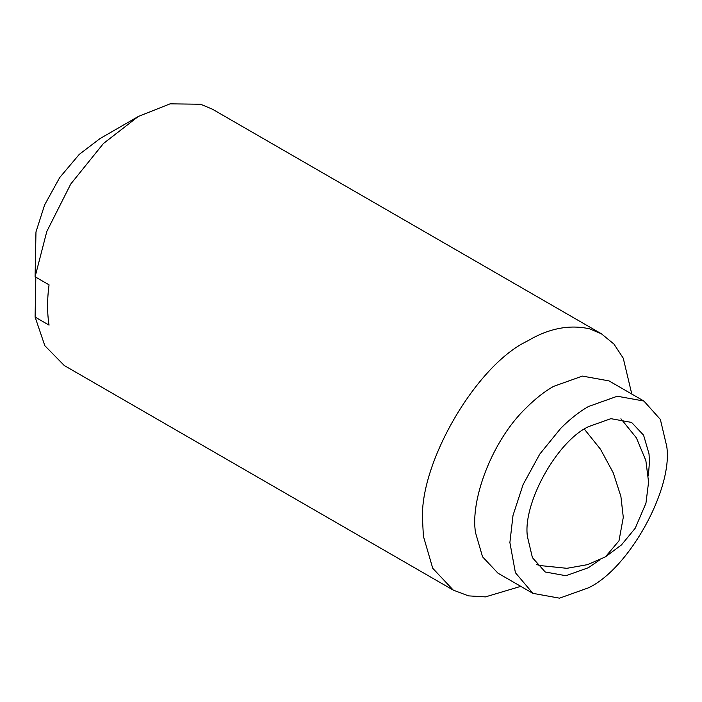 <?xml version="1.0" encoding="UTF-8"?>
<svg xmlns="http://www.w3.org/2000/svg" width="702" height="702" viewBox="0 0 702 702"><rect width="100%" height="100%" fill="white"/><g stroke="black" fill="none" stroke-linecap="round" stroke-linejoin="round"><path stroke-width="1.05" d="M599.929 559.775L588.399 567.707L565.917 575.728L545.226 571.981L532.423 557.678L527.448 536.688C522.428 504.071 556.528 441.646 588.399 426.693L610.872 418.664L631.572 422.42L643.576 435.161L649.025 453.869L649.455 461.942L648.358 475.895M532.888 593.348L497.999 573.201L482.555 556.818L475.552 532.765C470.077 500.947 491.295 441.549 525.903 408.134C535.319 398.745 544.524 391.497 553.509 386.407L582.406 376.088L609.02 380.905L643.909 401.053L660.363 419.436L666.751 446.428C673.209 488.364 629.369 568.629 588.399 587.846L559.503 598.165L532.888 593.348L515.408 572.709L509.889 542.523L513.013 515.4L523.087 484.608L539.759 454.124L560.793 428.273C570.217 418.883 579.413 411.644 588.399 406.546L617.295 396.235L643.909 401.053M520.787 586.354L485.442 596.893L468.497 595.875L453.325 590.145L432.739 568.295L423.394 536.223L422.665 522.376C417.988 465.277 475.552 365.575 527.334 341.084C548.674 328.387 569.427 324.315 589.601 328.843L601.351 333.748L613.908 344.024L623.253 358.187L631.8 394.068M453.325 590.145L64.294 365.54L44.831 345.7L35.1 317.076L49.052 325.131C47.104 312.829 47.104 299.394 49.052 284.845L35.1 276.781L46.806 231.467L70.735 184.047L103.422 143.524L138.303 116.479L170.095 103.835L200.57 104.238L212.32 109.143L601.351 333.748M35.828 277.202L35.1 317.076M35.1 276.781L35.969 231.967L44.603 204.949L59.688 177.58L79.247 154.396L99.93 138.636L138.303 116.479M536.723 564.583L540.084 565.558L566.909 568.313L587.53 564.645L605.405 556.87L618.997 540.821L623.288 517.339L620.901 496.472L613.232 472.779L600.5 449.245L584.371 429.168M605.405 556.87L621.481 544.901L635.205 528.246L645.945 503.246L648.578 482.09L645.858 460.573L636.389 437.864L620.919 418.752"/></g></svg>
